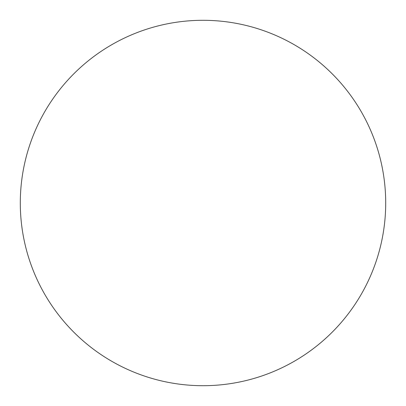 <?xml version="1.0" encoding="UTF-8"?>
<svg xmlns="http://www.w3.org/2000/svg" width="406" height="406" viewBox="0 0 406 406"><rect width="100%" height="100%" fill="white"/><g stroke="black" fill="none" stroke-linecap="round" stroke-linejoin="round"><path stroke-width="0.61" d="M20.3 203A182.7 182.7 0 0 1 203 20.3A182.7 182.7 0 0 1 385.7 203C385.7 214.997 384.528 226.878 382.188 238.642C379.849 250.411 376.382 261.834 371.794 272.918C367.202 283.997 361.573 294.528 354.91 304.505C348.246 314.477 340.67 323.704 332.189 332.189C323.704 340.67 314.477 348.246 304.505 354.91C294.528 361.573 283.997 367.202 272.918 371.794C261.834 376.382 250.411 379.849 238.642 382.188C226.878 384.528 214.997 385.7 203 385.7C191.003 385.7 179.122 384.528 167.358 382.188C155.589 379.849 144.166 376.382 133.082 371.794C122.003 367.202 111.472 361.573 101.495 354.91C91.523 348.246 82.296 340.67 73.811 332.189C65.33 323.704 57.753 314.477 51.09 304.505C44.427 294.528 38.798 283.997 34.206 272.918C29.618 261.834 26.151 250.411 23.812 238.642C21.472 226.878 20.3 214.997 20.3 203C20.3 191.003 21.472 179.122 23.812 167.358C26.151 155.589 29.618 144.166 34.206 133.082C38.798 122.003 44.427 111.472 51.09 101.495C57.753 91.523 65.33 82.296 73.811 73.811C82.296 65.33 91.523 57.753 101.495 51.09C111.472 44.427 122.003 38.798 133.082 34.206C144.166 29.618 155.589 26.151 167.358 23.812C179.122 21.472 191.003 20.3 203 20.3C214.997 20.3 226.878 21.472 238.642 23.812C250.411 26.151 261.834 29.618 272.918 34.206C283.997 38.798 294.528 44.427 304.505 51.09C314.477 57.753 323.704 65.33 332.189 73.811C340.67 82.296 348.246 91.523 354.91 101.495C361.573 111.472 367.202 122.003 371.794 133.082C376.382 144.166 379.849 155.589 382.188 167.358C384.528 179.122 385.7 191.003 385.7 203A182.7 182.7 0 0 1 203 385.7A182.7 182.7 0 0 1 20.3 203M51.09 304.505C57.753 314.477 65.33 323.704 73.811 332.189M304.505 354.91C314.477 348.246 323.704 340.67 332.189 332.189C340.67 323.704 348.246 314.477 354.91 304.505M354.91 101.495C348.246 91.523 340.67 82.296 332.189 73.811C323.704 65.33 314.477 57.753 304.505 51.09M101.495 51.09C91.523 57.753 82.296 65.33 73.811 73.811C65.33 82.296 57.753 91.523 51.09 101.495"/></g></svg>
